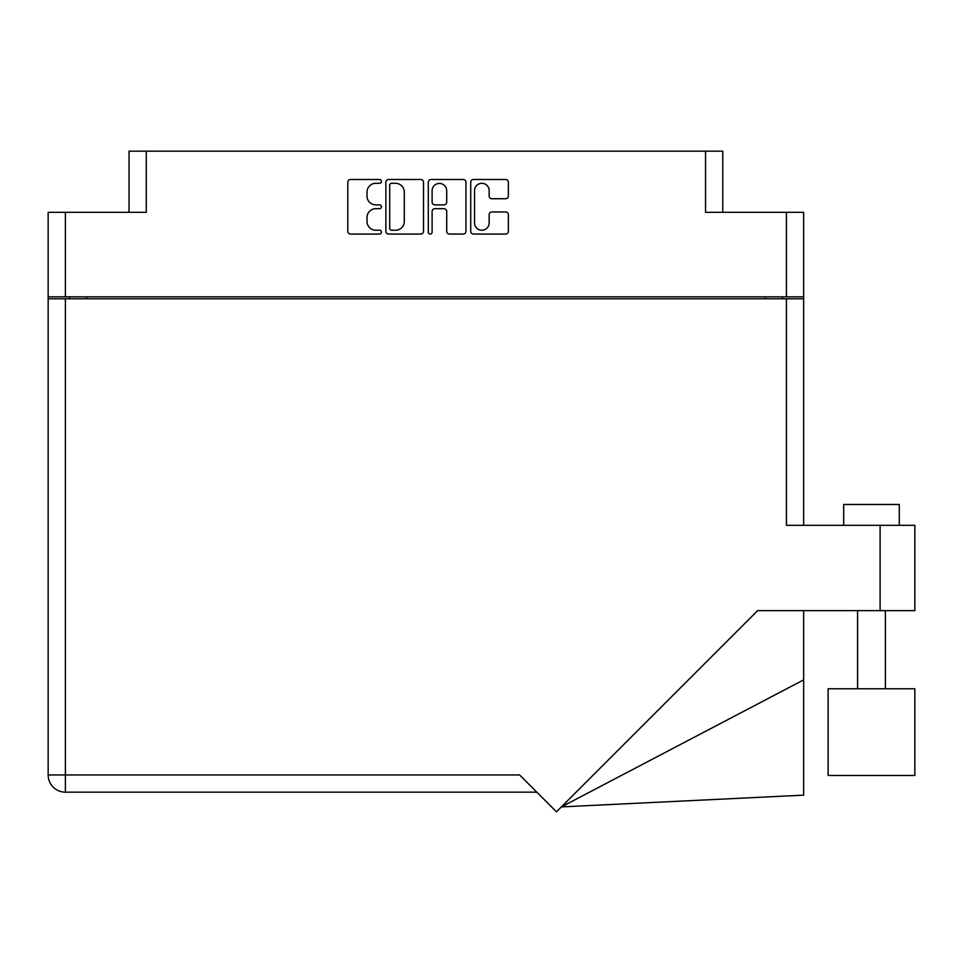 <?xml version="1.0" encoding="UTF-8"?>
<svg xmlns="http://www.w3.org/2000/svg" width="963" height="963" viewBox="0 0 963 963"><rect width="100%" height="100%" fill="white"/><g stroke="black" fill="none" stroke-linecap="round" stroke-linejoin="round"><path stroke-width="1.44" d="M474.542 222.935A7.295 7.295 0 0 0 481.837 230.229A7.295 7.295 0 0 0 489.144 222.935L489.144 214.677A2.733 2.733 0 0 1 491.864 211.956L505.647 211.956A2.733 2.733 0 0 1 508.368 214.677L508.368 231.325A2.733 2.733 0 0 1 505.647 234.057L473.447 234.057A2.733 2.733 0 0 1 470.726 231.325L470.726 182.212A2.733 2.733 0 0 1 473.447 179.491L505.647 179.491A2.733 2.733 0 0 1 508.368 182.212L508.368 195.995A2.733 2.733 0 0 1 505.647 198.727L491.864 198.727A2.733 2.733 0 0 1 489.144 195.995L489.144 190.602A7.295 7.295 0 0 0 481.837 183.307A7.295 7.295 0 0 0 474.542 190.602L474.542 222.935M430.208 234.057A1.914 1.914 0 0 0 432.11 232.143L432.11 211.403A2.733 2.733 0 0 1 434.843 208.682L443.979 208.682A2.733 2.733 0 0 1 446.712 211.403L446.712 231.325A2.733 2.733 0 0 0 449.444 234.057L463.215 234.057A2.733 2.733 0 0 0 465.948 231.325L465.948 182.212A2.733 2.733 0 0 0 463.215 179.491L431.027 179.491A2.733 2.733 0 0 0 428.294 182.212L428.294 232.143A1.914 1.914 0 0 0 430.208 234.057M129.042 212.329L129.042 151.179L146.268 151.179L146.268 212.329L65.388 212.329L65.388 296.833L48.15 296.833L48.15 212.329L65.388 212.329M786.434 212.329L803.66 212.329L803.66 296.833L786.434 296.833L786.434 212.329L705.542 212.329L705.542 151.179L722.78 151.179L722.78 212.329M48.15 296.833L48.15 298.783L803.66 298.783L803.66 525.317M423.515 231.325L423.515 182.212A2.733 2.733 0 0 0 420.795 179.491L388.595 179.491A2.733 2.733 0 0 0 385.862 182.212L385.862 231.325A2.733 2.733 0 0 0 388.595 234.057L420.795 234.057A2.733 2.733 0 0 0 423.515 231.325M375.775 183.307L379.518 183.307A1.914 1.914 0 0 0 381.432 181.393A1.914 1.914 0 0 0 379.518 179.491L350.532 179.491A2.733 2.733 0 0 0 347.799 182.212L347.799 231.325A2.733 2.733 0 0 0 350.532 234.057L379.518 234.057A1.914 1.914 0 0 0 381.432 232.143A1.914 1.914 0 0 0 379.518 230.229L375.775 230.229A8.727 8.727 0 0 1 367.035 221.502L367.035 217.409A8.727 8.727 0 0 1 375.775 208.682L379.518 208.682A1.914 1.914 0 0 0 381.432 206.768A1.914 1.914 0 0 0 379.518 204.866L375.775 204.866A8.727 8.727 0 0 1 367.035 196.127L367.035 192.034A8.727 8.727 0 0 1 375.775 183.307M705.542 151.179L146.268 151.179M786.434 296.833L65.388 296.833M803.66 296.833L803.66 298.783M69.42 298.783L69.42 296.833L69.42 298.783M391.592 183.307A1.914 1.914 0 0 0 389.69 185.221L389.69 228.327A1.914 1.914 0 0 0 391.592 230.229L395.552 230.229A8.727 8.727 0 0 0 404.279 221.502L404.279 192.034A8.727 8.727 0 0 0 395.552 183.307L391.592 183.307M446.712 190.746A7.295 7.295 0 0 0 439.417 183.439A7.295 7.295 0 0 0 432.11 190.746L432.11 202.134A2.733 2.733 0 0 0 434.843 204.866L443.979 204.866A2.733 2.733 0 0 0 446.712 202.134L446.712 190.746M782.401 296.833L782.401 298.783M843.696 525.317L843.696 504.468L899.286 504.468L899.286 525.317M914.85 688.762L828.12 688.762L828.12 775.492L914.85 775.492L914.85 688.762M786.434 298.783L786.434 525.317L914.85 525.317L914.85 610.65L757.64 610.65L556.47 811.821L519.587 774.938L65.388 774.938L65.388 298.783M536.812 792.164L65.388 792.164A17.238 17.238 0 0 1 48.15 774.938L48.15 298.783M803.66 679.878L803.66 795.149L561.381 806.91L803.66 679.878L803.66 610.65M86.646 296.833L86.646 298.783M765.164 298.783L765.164 296.833M880.11 610.65L880.11 525.317M65.388 792.164L65.388 774.938L48.15 774.938A17.238 17.238 0 0 0 65.388 792.164M885.382 688.762L885.382 610.65M857.588 688.762L857.588 610.65"/></g></svg>
